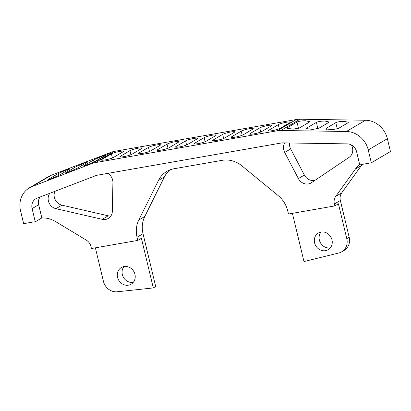<?xml version="1.0" encoding="UTF-8"?>
<svg xmlns="http://www.w3.org/2000/svg" width="411" height="411" viewBox="0 0 411 411"><rect width="100%" height="100%" fill="white"/><g stroke="black" fill="none" stroke-linecap="round" stroke-linejoin="round"><path stroke-width="0.62" d="M54.894 191.336A9.664 8.723 -120.5 0 0 54.391 197.47A9.664 8.723 -120.5 0 0 61.927 205.156L108.206 215.811A9.664 8.723 -120.5 0 0 110.878 216.006M49.839 193.278A9.664 8.723 -120.5 0 0 48.416 200.989A9.664 8.723 -120.5 0 0 55.953 208.675L102.231 219.33L108.206 215.811M289.534 142.982A9.664 8.723 -120.5 0 0 289.75 146.48A9.664 8.723 -120.5 0 0 290.669 148.921L304.366 175.06A9.664 8.723 -120.5 0 0 315.103 180.244M284.777 142.91A9.664 8.723 -120.5 0 0 283.775 150A9.664 8.723 -120.5 0 0 284.695 152.44L298.391 178.58L304.366 175.06M335.792 122.668C337.621 121.826 340.436 121.389 344.243 121.353L348.364 122.267L347.917 122.853L338.356 128.484L332.134 129.742L325.784 128.884L326.231 128.299L335.792 122.668L337.297 128.92M316.398 122.37C318.227 121.528 321.042 121.086 324.849 121.055L328.97 121.969L328.523 122.555L318.962 128.186L312.735 129.444L306.39 128.586L306.837 127.996L316.398 122.37L317.898 128.622M297.004 122.072C298.833 121.23 301.648 120.788 305.455 120.757L309.57 121.671L309.129 122.257L299.562 127.888L293.341 129.146L286.996 128.289L287.443 127.698L297.004 122.072L298.504 128.324M286.488 122.231A6.442 0.889 -13.5 0 0 278.304 124.651L268.737 130.282A6.442 0.889 -13.5 0 0 268.27 130.77A6.442 0.889 -13.5 0 0 273.418 130.431A6.442 0.889 -13.5 0 0 280.328 128.253L289.889 122.622A6.442 0.889 -13.5 0 0 290.361 122.134A6.442 0.889 -13.5 0 0 286.488 122.231M267.941 125.478A6.442 0.889 -13.5 0 0 259.757 127.898L250.196 133.529A6.442 0.889 -13.5 0 0 249.724 134.017A6.442 0.889 -13.5 0 0 254.877 133.678A6.442 0.889 -13.5 0 0 261.786 131.499L271.347 125.869A6.442 0.889 -13.5 0 0 271.815 125.381A6.442 0.889 -13.5 0 0 267.941 125.478M249.4 128.725A6.442 0.889 -13.5 0 0 241.216 131.145L231.65 136.776A6.442 0.889 -13.5 0 0 231.182 137.264A6.442 0.889 -13.5 0 0 236.33 136.925A6.442 0.889 -13.5 0 0 243.24 134.746L252.801 129.116A6.442 0.889 -13.5 0 0 253.274 128.628A6.442 0.889 -13.5 0 0 249.4 128.725M230.854 131.972A6.442 0.889 -13.5 0 0 222.67 134.392L213.109 140.023A6.442 0.889 -13.5 0 0 212.636 140.511A6.442 0.889 -13.5 0 0 217.789 140.172A6.442 0.889 -13.5 0 0 224.699 137.993L234.26 132.363A6.442 0.889 -13.5 0 0 234.732 131.874A6.442 0.889 -13.5 0 0 230.854 131.972M58.172 173.586L66.089 170.056C69.274 168.87 70.317 168.628 69.228 169.342L59.667 174.973L51.75 178.502C48.21 179.766 47.167 180.003 48.611 179.217L58.172 173.586L58.634 175.523M75.865 166.794L83.782 163.265C86.962 162.073 88.011 161.836 86.921 162.55L77.36 168.181L69.438 171.711C65.904 172.974 64.856 173.211 66.305 172.425L75.865 166.794L76.328 168.731M93.554 160.002L101.476 156.473C104.656 155.281 105.704 155.045 104.615 155.759L95.054 161.384L87.132 164.919C83.597 166.178 82.549 166.419 83.993 165.633L93.554 160.002L94.021 161.939M119.591 151.454A6.442 0.889 -13.5 0 0 111.407 153.873L101.846 159.504A6.442 0.889 -13.5 0 0 101.378 159.992A6.442 0.889 -13.5 0 0 106.526 159.653A6.442 0.889 -13.5 0 0 113.436 157.475L122.997 151.844A6.442 0.889 -13.5 0 0 123.47 151.356A6.442 0.889 -13.5 0 0 119.591 151.454M138.137 148.207A6.442 0.889 -13.5 0 0 129.953 150.626L120.392 156.257A6.442 0.889 -13.5 0 0 119.92 156.745A6.442 0.889 -13.5 0 0 125.067 156.406A6.442 0.889 -13.5 0 0 131.982 154.228L141.543 148.597A6.442 0.889 -13.5 0 0 142.011 148.109A6.442 0.889 -13.5 0 0 138.137 148.207M156.678 144.96A6.442 0.889 -13.5 0 0 148.494 147.379L138.933 153.01A6.442 0.889 -13.5 0 0 138.466 153.498A6.442 0.889 -13.5 0 0 143.614 153.159A6.442 0.889 -13.5 0 0 150.524 150.981L160.085 145.35A6.442 0.889 -13.5 0 0 160.557 144.862A6.442 0.889 -13.5 0 0 156.678 144.96M175.225 141.713A6.442 0.889 -13.5 0 0 167.041 144.133L157.48 149.763A6.442 0.889 -13.5 0 0 157.007 150.251A6.442 0.889 -13.5 0 0 162.155 149.912A6.442 0.889 -13.5 0 0 169.07 147.734L178.631 142.103A6.442 0.889 -13.5 0 0 179.098 141.615A6.442 0.889 -13.5 0 0 175.225 141.713M212.312 135.219A6.442 0.889 -13.5 0 0 204.128 137.639L194.567 143.269A6.442 0.889 -13.5 0 0 194.095 143.758A6.442 0.889 -13.5 0 0 199.243 143.418A6.442 0.889 -13.5 0 0 206.152 141.24L215.718 135.609A6.442 0.889 -13.5 0 0 216.186 135.121A6.442 0.889 -13.5 0 0 212.312 135.219M193.766 138.466A6.442 0.889 -13.5 0 0 185.582 140.886L176.021 146.516A6.442 0.889 -13.5 0 0 175.554 147.004A6.442 0.889 -13.5 0 0 180.701 146.665A6.442 0.889 -13.5 0 0 187.611 144.487L197.172 138.856A6.442 0.889 -13.5 0 0 197.645 138.368A6.442 0.889 -13.5 0 0 193.766 138.466M133.298 282.347A9.664 8.723 59.5 0 1 122.344 274.563A9.664 8.723 59.5 0 1 123.999 266.554M134.952 274.337A9.664 8.723 59.5 0 1 131.16 284.186A9.664 8.723 59.5 0 1 117.567 277.379A9.664 8.723 59.5 0 1 121.353 267.53A9.664 8.723 59.5 0 1 134.952 274.337M330.326 247.848A9.664 8.723 59.5 0 1 319.373 240.065A9.664 8.723 59.5 0 1 321.027 232.056M331.975 239.839A9.664 8.723 59.5 0 1 328.189 249.688A9.664 8.723 59.5 0 1 314.59 242.88A9.664 8.723 59.5 0 1 318.381 233.032A9.664 8.723 59.5 0 1 331.975 239.839M362.276 164.374A25.775 23.263 -120.5 0 0 361.418 165.494L341.716 192.857A9.664 8.723 -120.5 0 0 340.354 200.486L349.186 237.265A12.885 11.631 59.5 0 1 344.13 250.402L341.741 251.804A12.885 11.631 -120.5 0 0 346.792 238.673L338.417 203.794L334.837 205.906L288.476 214.023L287.715 210.848A25.775 23.263 59.5 0 0 278.175 195.61L241.858 165.828A25.775 23.263 59.5 0 0 222.259 160.311L173.93 168.772A25.775 23.263 59.5 0 0 166.815 171.382A25.775 23.263 59.5 0 0 158.456 180.434L138.79 220.013L144.764 216.494A25.775 23.263 -120.5 0 0 143.023 233.715L155.702 286.524L153.308 287.931L141.394 238.293L137.808 240.404L91.448 248.521L90.99 246.621A9.664 8.723 59.5 0 0 86.228 240.065L55.5 221.529A25.775 23.263 59.5 0 0 41.84 217.943L38.665 204.735A9.664 8.723 59.5 0 1 40.088 197.023M169.949 169.871A25.775 23.263 -120.5 0 0 164.431 176.915L144.764 216.494M292.401 213.335L303.976 261.55L338.9 252.96A12.885 11.631 -120.5 0 0 341.741 251.804M95.378 247.833L103.408 281.288A12.885 11.631 -120.5 0 0 117.248 291.774L153.308 287.931M51.257 175.266L32.135 186.522A22.548 20.355 -120.5 0 0 29.392 187.842L48.513 176.586A22.548 20.355 59.5 0 1 51.257 175.266L111.021 152.317A22.548 20.355 59.5 0 1 114.51 151.356L296.352 119.514A22.548 20.355 59.5 0 1 299.999 119.226L365.518 120.238A22.548 20.355 59.5 0 1 387.368 138.692L368.246 149.948L371.328 162.792L362.461 164.343A25.775 23.263 59.5 0 0 359.779 164.991L356.609 151.782A9.664 8.723 59.5 0 0 347.244 143.876L282.799 142.879A9.664 8.723 59.5 0 0 281.237 143.002L97.34 175.204A9.664 8.723 59.5 0 0 95.845 175.615L37.057 198.184A9.664 8.723 59.5 0 0 35.88 198.754A9.664 8.723 59.5 0 0 32.094 208.603L35.264 221.812L41.84 217.943M35.264 221.812A25.775 23.263 59.5 0 0 32.5 222.12L23.633 223.671L20.55 210.828A22.548 20.355 -120.5 0 1 29.392 187.842M48.118 179.607L48.611 179.217L48.688 179.556M69.721 168.952L69.228 169.342M65.806 172.815L66.305 172.425L66.382 172.759M87.415 162.16L86.921 162.55M83.5 166.023L83.993 165.633L84.075 165.967M105.108 155.368L104.615 155.759M32.135 186.522L91.9 163.573L111.021 152.317M114.51 151.356L95.388 162.612L277.23 130.775L296.352 119.514M299.999 119.226L280.877 130.487L346.396 131.494L365.518 120.238M387.368 138.692L390.45 151.531L371.328 162.792M368.246 149.948A22.548 20.355 -120.5 0 0 346.396 131.494M280.877 130.487A22.548 20.355 -120.5 0 0 277.23 130.775M95.388 162.612A22.548 20.355 -120.5 0 0 91.9 163.573M298.391 178.58A9.664 8.723 59.5 0 0 311.065 182.946A9.664 8.723 59.5 0 0 311.471 182.69L349.109 157.341A9.664 8.723 -120.5 0 0 351.39 144.97M102.231 219.33A9.664 8.723 59.5 0 0 108.293 218.452A9.664 8.723 59.5 0 0 112.362 211.151L112.907 182.52A9.664 8.723 -120.5 0 0 107.795 173.37M143.023 233.715L137.048 237.229L137.808 240.404M340.354 200.486L334.379 204.005L334.837 205.906M361.418 165.494L355.443 169.008L335.736 196.376L341.716 192.857M334.379 204.005A9.664 8.723 59.5 0 1 335.736 196.376M355.443 169.008A25.775 23.263 59.5 0 1 359.687 164.6M137.048 237.229A25.775 23.263 59.5 0 1 138.79 220.013M279.285 128.746L278.304 124.651M260.738 131.993L259.757 127.898M242.197 135.24L241.216 131.145M223.651 138.486L222.67 134.392M112.393 157.968L111.407 153.873M130.934 154.721L129.953 150.626M149.476 151.474L148.494 147.379M168.022 148.227L167.041 144.133M205.11 141.733L204.128 137.639M186.563 144.98L185.582 140.886M346.792 238.673L349.186 237.265M38.665 204.735L32.094 208.603M176.191 147.23L176.021 146.516M194.737 143.984L194.567 143.269M157.649 150.477L157.48 149.763M139.103 153.724L138.933 153.01M120.562 156.971L120.392 156.257M102.015 160.218L101.846 159.504M213.278 140.737L213.109 140.023M231.825 137.49L231.65 136.776M250.366 134.243L250.196 133.529M268.912 130.996L268.737 130.282M287.705 128.787L287.443 127.698M307.099 129.085L306.837 127.996M326.493 129.383L326.231 128.299M284.695 152.44L290.669 148.921M55.953 208.675L61.927 205.156M164.431 176.915L158.456 180.434"/></g></svg>
